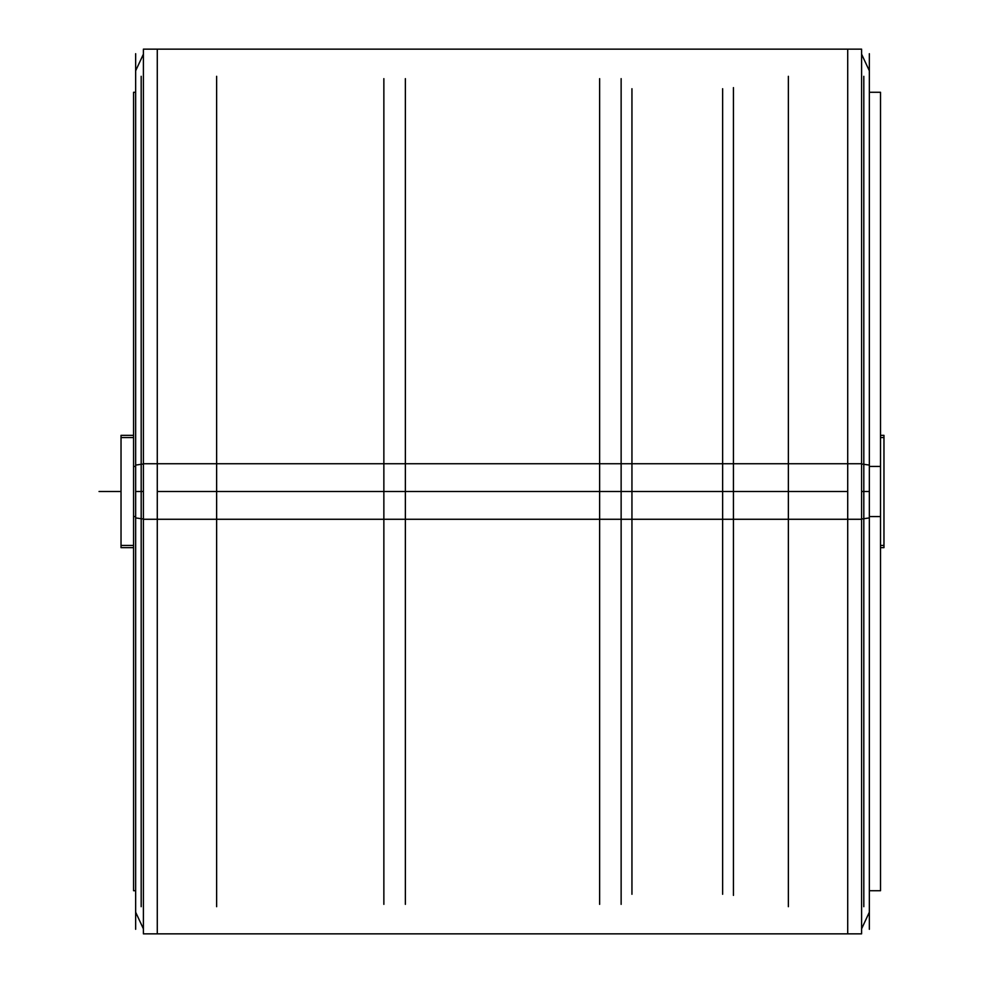 <?xml version="1.0" encoding="UTF-8"?>
<svg xmlns="http://www.w3.org/2000/svg" width="983" height="983" viewBox="0 0 983 983"><rect width="100%" height="100%" fill="white"/><g stroke="black" fill="none" stroke-linecap="round" stroke-linejoin="round"><path stroke-width="1.47" d="M135.679 890.696L133.516 890.696L133.516 466.434L135.679 466.434M135.679 516.567L133.516 516.567L133.516 92.304L135.679 92.304M869.328 890.696L880.547 890.696L880.547 466.434L869.328 466.434M869.328 516.567L880.547 516.567L880.547 92.304L869.328 92.304M143.444 519.27L143.444 49.15L861.563 49.15L861.563 519.27L143.444 519.27M143.444 933.85L143.444 463.73L861.563 463.73L861.563 933.85L143.444 933.85M143.444 491.5L135.679 491.5M869.328 491.5L861.563 491.5M157.255 491.5L157.255 933.85L847.751 933.85L847.751 49.15L157.255 49.15L157.255 491.5L847.751 491.5M405.401 904.421L405.401 78.579M383.825 904.421L383.825 78.579M599.605 904.421L599.605 78.579M621.182 904.421L621.182 78.579M121.007 545.442L133.516 545.442M880.547 545.442L884 545.442M133.516 435.395L121.007 435.395L121.007 547.605L133.516 547.605M880.547 547.605L884 547.605L884 435.395L880.547 435.395M121.007 437.558L133.516 437.558M880.547 437.558L884 437.558M135.679 465.082L143.444 464.037M135.679 517.918L143.444 518.963M135.679 929.353L135.679 53.647M869.328 929.353L869.328 53.647M861.563 464.037L869.328 465.082M861.563 518.963L869.328 517.918M631.971 88.753L631.971 894.247L631.971 88.753M722.603 88.753L722.603 894.247L722.603 88.753M733.392 87.561L733.392 895.439M788.329 906.658L788.329 76.342M863.848 906.658L863.848 76.342M216.678 906.658L216.678 76.342M141.159 906.658L141.159 76.342M99 491.5L120.577 491.5M143.444 928.849L135.679 912.273L143.444 928.849M143.444 54.151L135.679 70.727L143.444 54.151M861.563 928.849L869.328 912.273L861.563 928.849M861.563 54.151L869.328 70.727L861.563 54.151"/></g></svg>
